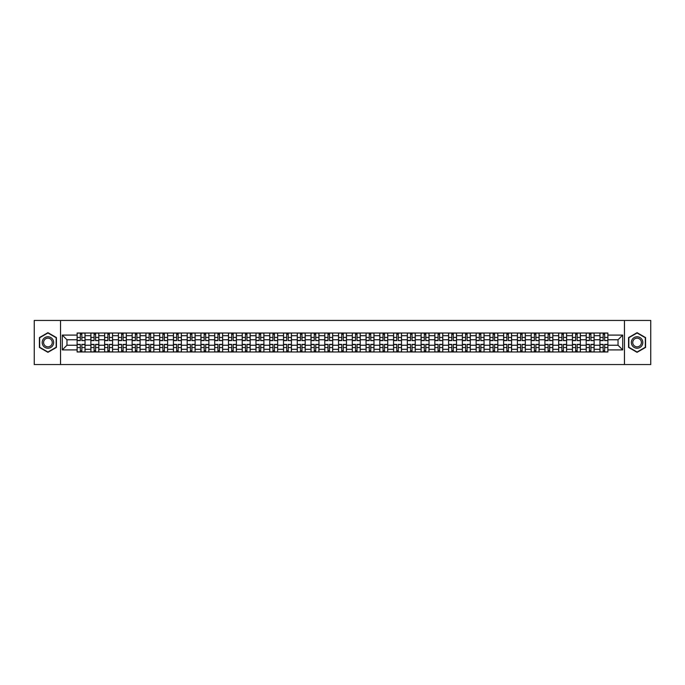 <?xml version="1.0" encoding="UTF-8"?>
<svg xmlns="http://www.w3.org/2000/svg" width="685" height="685" viewBox="0 0 685 685"><rect width="100%" height="100%" fill="white"/><g stroke="black" fill="none" stroke-linecap="round" stroke-linejoin="round"><path stroke-width="1.03" d="M624.463 364.548L650.75 364.548L650.75 320.452L34.25 320.452L34.25 364.548L624.463 364.548L624.463 320.452M90.874 351.979L90.874 335.71L85.051 335.71L85.051 351.979M85.051 335.71L85.051 333.021M90.874 335.71L90.874 333.021M98.811 333.021L98.811 351.979M104.634 351.979L104.634 333.021M112.571 333.021L112.571 351.979M118.394 351.979L118.394 333.021M126.331 333.021L126.331 351.979M132.145 351.979L132.145 333.021M140.091 333.021L140.091 351.979M145.905 351.979L145.905 333.021M153.842 333.021L153.842 351.979M159.665 351.979L159.665 333.021M167.602 333.021L167.602 351.979M173.425 351.979L173.425 333.021M181.362 333.021L181.362 351.979M187.185 351.979L187.185 333.021M195.122 333.021L195.122 351.979M200.945 351.979L200.945 333.021M208.882 333.021L208.882 351.979M214.705 351.979L214.705 333.021M222.642 333.021L222.642 351.979M228.465 351.979L228.465 333.021M236.402 333.021L236.402 351.979M242.216 351.979L242.216 333.021M250.153 333.021L250.153 351.979M255.976 351.979L255.976 333.021M263.913 333.021L263.913 351.979M269.736 351.979L269.736 333.021M277.673 333.021L277.673 351.979M283.496 351.979L283.496 333.021M291.433 333.021L291.433 351.979M297.256 351.979L297.256 333.021M305.193 333.021L305.193 351.979M311.016 351.979L311.016 333.021M318.953 333.021L318.953 351.979M324.776 351.979L324.776 333.021M332.713 333.021L332.713 351.979M338.527 351.979L338.527 333.021M346.473 333.021L346.473 351.979M352.287 351.979L352.287 333.021M360.224 333.021L360.224 351.979M366.047 351.979L366.047 333.021M373.984 333.021L373.984 351.979M379.807 351.979L379.807 333.021M387.744 333.021L387.744 351.979M393.567 351.979L393.567 333.021M401.504 333.021L401.504 351.979M407.327 351.979L407.327 333.021M415.264 333.021L415.264 351.979M421.087 351.979L421.087 333.021M429.024 333.021L429.024 351.979M434.847 351.979L434.847 333.021M442.784 333.021L442.784 351.979M448.598 351.979L448.598 333.021M456.535 333.021L456.535 351.979M462.358 351.979L462.358 333.021M470.295 333.021L470.295 351.979M476.118 351.979L476.118 333.021M484.055 333.021L484.055 351.979M489.878 351.979L489.878 333.021M497.815 333.021L497.815 351.979M503.638 351.979L503.638 333.021M511.575 333.021L511.575 351.979M517.398 351.979L517.398 333.021M525.335 333.021L525.335 351.979M531.158 351.979L531.158 333.021M539.095 333.021L539.095 351.979M544.909 351.979L544.909 333.021M552.855 333.021L552.855 351.979M558.669 351.979L558.669 333.021M566.606 333.021L566.606 351.979M572.429 351.979L572.429 333.021M580.366 333.021L580.366 351.979M586.189 351.979L586.189 333.021M594.126 333.021L594.126 351.979M599.949 351.979L599.949 333.021M599.949 345.231L594.126 345.231M586.189 345.231L580.366 345.231M572.429 345.231L566.606 345.231M558.669 345.231L552.855 345.231M544.909 345.231L539.095 345.231M531.158 345.231L525.335 345.231M517.398 345.231L511.575 345.231M503.638 345.231L497.815 345.231M489.878 345.231L484.055 345.231M476.118 345.231L470.295 345.231M462.358 345.231L456.535 345.231M448.598 345.231L442.784 345.231M434.847 345.231L429.024 345.231M421.087 345.231L415.264 345.231M407.327 345.231L401.504 345.231M393.567 345.231L387.744 345.231M379.807 345.231L373.984 345.231M366.047 345.231L360.224 345.231M352.287 345.231L346.473 345.231M338.527 345.231L332.713 345.231M324.776 345.231L318.953 345.231M311.016 345.231L305.193 345.231M297.256 345.231L291.433 345.231M283.496 345.231L277.673 345.231M269.736 345.231L263.913 345.231M255.976 345.231L250.153 345.231M242.216 345.231L236.402 345.231M228.465 345.231L222.642 345.231M214.705 345.231L208.882 345.231M200.945 345.231L195.122 345.231M187.185 345.231L181.362 345.231M173.425 345.231L167.602 345.231M159.665 345.231L153.842 345.231M145.905 345.231L140.091 345.231M132.145 345.231L126.331 345.231M118.394 345.231L112.571 345.231M104.634 345.231L98.811 345.231M90.874 345.231L85.051 345.231M599.949 339.769L594.126 339.769M586.189 339.769L580.366 339.769M572.429 339.769L566.606 339.769M558.669 339.769L552.855 339.769M544.909 339.769L539.095 339.769M531.158 339.769L525.335 339.769M517.398 339.769L511.575 339.769M503.638 339.769L497.815 339.769M489.878 339.769L484.055 339.769M476.118 339.769L470.295 339.769M462.358 339.769L456.535 339.769M448.598 339.769L442.784 339.769M434.847 339.769L429.024 339.769M421.087 339.769L415.264 339.769M407.327 339.769L401.504 339.769M393.567 339.769L387.744 339.769M379.807 339.769L373.984 339.769M366.047 339.769L360.224 339.769M352.287 339.769L346.473 339.769M338.527 339.769L332.713 339.769M324.776 339.769L318.953 339.769M311.016 339.769L305.193 339.769M297.256 339.769L291.433 339.769M283.496 339.769L277.673 339.769M269.736 339.769L263.913 339.769M255.976 339.769L250.153 339.769M242.216 339.769L236.402 339.769M228.465 339.769L222.642 339.769M214.705 339.769L208.882 339.769M200.945 339.769L195.122 339.769M187.185 339.769L181.362 339.769M173.425 339.769L167.602 339.769M159.665 339.769L153.842 339.769M145.905 339.769L140.091 339.769M132.145 339.769L126.331 339.769M118.394 339.769L112.571 339.769M104.634 339.769L98.811 339.769M90.874 339.769L85.051 339.769M66.967 345.231L77.114 345.231L77.114 339.769L66.967 339.769L66.967 345.231L62.301 349.907L62.301 335.093L77.114 335.093L77.114 339.769M607.886 339.769L607.886 345.231L618.033 345.231L618.033 339.769L607.886 339.769L607.886 333.021L77.114 333.021L77.114 335.093M607.886 335.093L622.699 335.093L622.699 349.907L607.886 349.907L607.886 345.231M77.114 345.231L77.114 351.979L607.886 351.979L607.886 349.907M77.114 349.907L62.301 349.907M60.537 364.548L60.537 320.452M56.435 337.585L47.924 332.67L39.413 337.585L39.413 347.415L47.924 352.33L56.435 347.415L56.435 337.585M645.587 337.585L637.076 332.67L628.565 337.585L628.565 347.415L637.076 352.33L645.587 347.415L645.587 337.585M81.832 350.66L80.333 350.66M80.333 334.34L81.832 334.34M95.592 350.66L94.093 350.66M94.093 334.34L95.592 334.34M109.352 350.66L107.853 350.66M107.853 334.34L109.352 334.34M123.112 350.66L121.613 350.66M121.613 334.34L123.112 334.34M136.872 350.66L135.365 350.66M135.365 334.34L136.872 334.34M150.623 350.66L149.124 350.66M149.124 334.34L150.623 334.34M164.383 350.66L162.884 350.66M162.884 334.34L164.383 334.34M178.143 350.66L176.644 350.66M176.644 334.34L178.143 334.34M191.903 350.66L190.404 350.66M190.404 334.34L191.903 334.34M205.663 350.66L204.164 350.66M204.164 334.34L205.663 334.34M219.423 350.66L217.924 350.66M217.924 334.34L219.423 334.34M233.183 350.66L231.684 350.66M231.684 334.34L233.183 334.34M246.934 350.66L245.435 350.66M245.435 334.34L246.934 334.34M260.694 350.66L259.195 350.66M259.195 334.34L260.694 334.34M274.454 350.66L272.955 350.66M272.955 334.34L274.454 334.34M288.214 350.66L286.715 350.66M286.715 334.34L288.214 334.34M301.974 350.66L300.475 350.66M300.475 334.34L301.974 334.34M315.734 350.66L314.235 350.66M314.235 334.34L315.734 334.34M329.494 350.66L327.995 350.66M327.995 334.34L329.494 334.34M343.253 350.66L341.746 350.66M341.746 334.34L343.253 334.34M357.005 350.66L355.506 350.66M355.506 334.34L357.005 334.34M370.765 350.66L369.266 350.66M369.266 334.34L370.765 334.34M384.525 350.66L383.026 350.66M383.026 334.34L384.525 334.34M398.285 350.66L396.786 350.66M396.786 334.34L398.285 334.34M412.045 350.66L410.546 350.66M410.546 334.34L412.045 334.34M425.805 350.66L424.306 350.66M424.306 334.34L425.805 334.34M439.565 350.66L438.066 350.66M438.066 334.34L439.565 334.34M453.316 350.66L451.817 350.66M451.817 334.34L453.316 334.34M467.076 350.66L465.577 350.66M465.577 334.34L467.076 334.34M480.836 350.66L479.337 350.66M479.337 334.34L480.836 334.34M494.596 350.66L493.097 350.66M493.097 334.34L494.596 334.34M508.356 350.66L506.857 350.66M506.857 334.34L508.356 334.34M522.116 350.66L520.617 350.66M520.617 334.34L522.116 334.34M535.875 350.66L534.377 350.66M534.377 334.34L535.875 334.34M549.635 350.66L548.128 350.66M548.128 334.34L549.635 334.34M563.387 350.66L561.888 350.66M561.888 334.34L563.387 334.34M577.147 350.66L575.648 350.66M575.648 334.34L577.147 334.34M590.907 350.66L589.408 350.66M589.408 334.34L590.907 334.34M604.667 350.66L603.168 350.66M603.168 334.34L604.667 334.34M62.301 335.093L66.967 339.769M618.033 345.231L622.699 349.907M618.033 339.769L622.699 335.093M81.832 340.419L85.008 340.608L81.832 340.608L81.832 333.107L85.008 333.107L77.157 333.107L80.333 333.107L80.333 340.608L77.157 340.608L77.157 333.107M85.008 340.419L85.008 333.107M80.333 334.254L81.832 334.254M80.333 344.392L80.333 351.893L77.157 351.893L77.157 344.392L80.333 344.392M81.832 350.746L80.333 350.746M81.832 351.893L85.008 351.893L85.008 344.392L81.832 344.392L81.832 351.893L80.333 351.893M95.592 340.419L98.768 340.608L95.592 340.608L95.592 333.107L98.768 333.107L90.917 333.107L94.093 333.107L94.093 340.608L90.917 340.608L90.917 333.107M98.768 340.419L98.768 333.107M94.093 334.254L95.592 334.254M109.352 340.419L112.528 340.608L109.352 340.608L109.352 333.107L112.528 333.107L104.677 333.107L107.853 333.107L107.853 340.608L104.677 340.608L104.677 333.107M112.528 340.419L112.528 333.107M107.853 334.254L109.352 334.254M42.958 345.368A5.737 5.737 0 0 0 50.784 347.466A5.737 5.737 0 0 0 52.882 339.632A5.737 5.737 0 0 0 45.056 337.534A5.737 5.737 0 0 0 42.958 345.368M44.165 344.666A4.341 4.341 0 0 0 50.091 346.259A4.341 4.341 0 0 0 51.683 340.334A4.341 4.341 0 0 0 45.749 338.741A4.341 4.341 0 0 0 44.165 344.666M47.924 332.978L56.17 337.739L56.17 347.261L47.924 352.022L39.67 347.261L39.67 337.739L47.924 332.978M632.118 345.368A5.737 5.737 0 0 0 639.944 347.466A5.737 5.737 0 0 0 642.042 339.632A5.737 5.737 0 0 0 634.216 337.534A5.737 5.737 0 0 0 632.118 345.368M633.317 344.666A4.341 4.341 0 0 0 639.251 346.259A4.341 4.341 0 0 0 640.835 340.334A4.341 4.341 0 0 0 634.909 338.741A4.341 4.341 0 0 0 633.317 344.666M637.076 332.978L645.33 337.739L645.33 347.261L637.076 352.022L628.83 347.261L628.83 337.739L637.076 332.978M94.093 344.392L94.093 351.893L90.917 351.893L90.917 344.392L94.093 344.392M95.592 350.746L94.093 350.746M95.592 351.893L98.768 351.893L98.768 344.392L95.592 344.392L95.592 351.893L94.093 351.893M107.853 344.392L107.853 351.893L104.677 351.893L104.677 344.392L107.853 344.392M109.352 350.746L107.853 350.746M109.352 351.893L112.528 351.893L112.528 344.392L109.352 344.392L109.352 351.893L107.853 351.893M123.112 340.419L126.28 340.608L123.112 340.608L123.112 333.107L126.28 333.107L118.436 333.107L121.613 333.107L121.613 340.608L118.436 340.608L118.436 333.107M126.28 340.419L126.28 333.107M121.613 334.254L123.112 334.254M136.872 340.419L140.04 340.608L136.872 340.608L136.872 333.107L140.04 333.107L132.196 333.107L135.365 333.107L135.365 340.608L132.196 340.608L132.196 333.107M140.04 340.419L140.04 333.107M135.365 334.254L136.872 334.254M150.623 340.419L153.8 340.608L150.623 340.608L150.623 333.107L153.8 333.107L145.948 333.107L149.124 333.107L149.124 340.608L145.948 340.608L145.948 333.107M153.8 340.419L153.8 333.107M149.124 334.254L150.623 334.254M121.613 344.392L121.613 351.893L118.436 351.893L118.436 344.392L121.613 344.392M123.112 350.746L121.613 350.746M123.112 351.893L126.28 351.893L126.28 344.392L123.112 344.392L123.112 351.893L121.613 351.893M135.365 344.392L135.365 351.893L132.196 351.893L132.196 344.392L135.365 344.392M136.872 350.746L135.365 350.746M136.872 351.893L140.04 351.893L140.04 344.392L136.872 344.392L136.872 351.893L135.365 351.893M149.124 344.392L149.124 351.893L145.948 351.893L145.948 344.392L149.124 344.392M150.623 350.746L149.124 350.746M150.623 351.893L153.8 351.893L153.8 344.392L150.623 344.392L150.623 351.893L149.124 351.893M164.383 340.419L167.56 340.608L164.383 340.608L164.383 333.107L167.56 333.107L159.708 333.107L162.884 333.107L162.884 340.608L159.708 340.608L159.708 333.107M167.56 340.419L167.56 333.107M162.884 334.254L164.383 334.254M162.884 344.392L162.884 351.893L159.708 351.893L159.708 344.392L162.884 344.392M164.383 350.746L162.884 350.746M164.383 351.893L167.56 351.893L167.56 344.392L164.383 344.392L164.383 351.893L162.884 351.893M178.143 340.419L181.319 340.608L178.143 340.608L178.143 333.107L181.319 333.107L173.468 333.107L176.644 333.107L176.644 340.608L173.468 340.608L173.468 333.107M181.319 340.419L181.319 333.107M176.644 334.254L178.143 334.254M176.644 344.392L176.644 351.893L173.468 351.893L173.468 344.392L176.644 344.392M178.143 350.746L176.644 350.746M178.143 351.893L181.319 351.893L181.319 344.392L178.143 344.392L178.143 351.893L176.644 351.893M191.903 340.419L195.079 340.608L191.903 340.608L191.903 333.107L195.079 333.107L187.228 333.107L190.404 333.107L190.404 340.608L187.228 340.608L187.228 333.107M195.079 340.419L195.079 333.107M190.404 334.254L191.903 334.254M190.404 344.392L190.404 351.893L187.228 351.893L187.228 344.392L190.404 344.392M191.903 350.746L190.404 350.746M191.903 351.893L195.079 351.893L195.079 344.392L191.903 344.392L191.903 351.893L190.404 351.893M205.663 340.419L208.839 340.608L205.663 340.608L205.663 333.107L208.839 333.107L200.988 333.107L204.164 333.107L204.164 340.608L200.988 340.608L200.988 333.107M208.839 340.419L208.839 333.107M204.164 334.254L205.663 334.254M204.164 344.392L204.164 351.893L200.988 351.893L200.988 344.392L204.164 344.392M205.663 350.746L204.164 350.746M205.663 351.893L208.839 351.893L208.839 344.392L205.663 344.392L205.663 351.893L204.164 351.893M219.423 340.419L222.599 340.608L219.423 340.608L219.423 333.107L222.599 333.107L214.748 333.107L217.924 333.107L217.924 340.608L214.748 340.608L214.748 333.107M222.599 340.419L222.599 333.107M217.924 334.254L219.423 334.254M217.924 344.392L217.924 351.893L214.748 351.893L214.748 344.392L217.924 344.392M219.423 350.746L217.924 350.746M219.423 351.893L222.599 351.893L222.599 344.392L219.423 344.392L219.423 351.893L217.924 351.893M233.183 340.419L236.351 340.608L233.183 340.608L233.183 333.107L236.351 333.107L228.507 333.107L231.684 333.107L231.684 340.608L228.507 340.608L228.507 333.107M236.351 340.419L236.351 333.107M231.684 334.254L233.183 334.254M231.684 344.392L231.684 351.893L228.507 351.893L228.507 344.392L231.684 344.392M233.183 350.746L231.684 350.746M233.183 351.893L236.351 351.893L236.351 344.392L233.183 344.392L233.183 351.893L231.684 351.893M246.934 340.419L250.111 340.608L246.934 340.608L246.934 333.107L250.111 333.107L242.267 333.107L245.435 333.107L245.435 340.608L242.267 340.608L242.267 333.107M250.111 340.419L250.111 333.107M245.435 334.254L246.934 334.254M245.435 344.392L245.435 351.893L242.267 351.893L242.267 344.392L245.435 344.392M246.934 350.746L245.435 350.746M246.934 351.893L250.111 351.893L250.111 344.392L246.934 344.392L246.934 351.893L245.435 351.893M260.694 340.419L263.871 340.608L260.694 340.608L260.694 333.107L263.871 333.107L256.019 333.107L259.195 333.107L259.195 340.608L256.019 340.608L256.019 333.107M263.871 340.419L263.871 333.107M259.195 334.254L260.694 334.254M259.195 344.392L259.195 351.893L256.019 351.893L256.019 344.392L259.195 344.392M260.694 350.746L259.195 350.746M260.694 351.893L263.871 351.893L263.871 344.392L260.694 344.392L260.694 351.893L259.195 351.893M274.454 340.419L277.63 340.608L274.454 340.608L274.454 333.107L277.63 333.107L269.779 333.107L272.955 333.107L272.955 340.608L269.779 340.608L269.779 333.107M277.63 340.419L277.63 333.107M272.955 334.254L274.454 334.254M272.955 344.392L272.955 351.893L269.779 351.893L269.779 344.392L272.955 344.392M274.454 350.746L272.955 350.746M274.454 351.893L277.63 351.893L277.63 344.392L274.454 344.392L274.454 351.893L272.955 351.893M288.214 340.419L291.39 340.608L288.214 340.608L288.214 333.107L291.39 333.107L283.539 333.107L286.715 333.107L286.715 340.608L283.539 340.608L283.539 333.107M291.39 340.419L291.39 333.107M286.715 334.254L288.214 334.254M286.715 344.392L286.715 351.893L283.539 351.893L283.539 344.392L286.715 344.392M288.214 350.746L286.715 350.746M288.214 351.893L291.39 351.893L291.39 344.392L288.214 344.392L288.214 351.893L286.715 351.893M301.974 340.419L305.15 340.608L301.974 340.608L301.974 333.107L305.15 333.107L297.299 333.107L300.475 333.107L300.475 340.608L297.299 340.608L297.299 333.107M305.15 340.419L305.15 333.107M300.475 334.254L301.974 334.254M300.475 344.392L300.475 351.893L297.299 351.893L297.299 344.392L300.475 344.392M301.974 350.746L300.475 350.746M301.974 351.893L305.15 351.893L305.15 344.392L301.974 344.392L301.974 351.893L300.475 351.893M315.734 340.419L318.91 340.608L315.734 340.608L315.734 333.107L318.91 333.107L311.058 333.107L314.235 333.107L314.235 340.608L311.058 340.608L311.058 333.107M318.91 340.419L318.91 333.107M314.235 334.254L315.734 334.254M314.235 344.392L314.235 351.893L311.058 351.893L311.058 344.392L314.235 344.392M315.734 350.746L314.235 350.746M315.734 351.893L318.91 351.893L318.91 344.392L315.734 344.392L315.734 351.893L314.235 351.893M329.494 340.419L332.67 340.608L329.494 340.608L329.494 333.107L332.67 333.107L324.818 333.107L327.995 333.107L327.995 340.608L324.818 340.608L324.818 333.107M332.67 340.419L332.67 333.107M327.995 334.254L329.494 334.254M327.995 344.392L327.995 351.893L324.818 351.893L324.818 344.392L327.995 344.392M329.494 350.746L327.995 350.746M329.494 351.893L332.67 351.893L332.67 344.392L329.494 344.392L329.494 351.893L327.995 351.893M343.253 340.419L346.422 340.608L343.253 340.608L343.253 333.107L346.422 333.107L338.578 333.107L341.746 333.107L341.746 340.608L338.578 340.608L338.578 333.107M346.422 340.419L346.422 333.107M341.746 334.254L343.253 334.254M341.746 344.392L341.746 351.893L338.578 351.893L338.578 344.392L341.746 344.392M343.253 350.746L341.746 350.746M343.253 351.893L346.422 351.893L346.422 344.392L343.253 344.392L343.253 351.893L341.746 351.893M357.005 340.419L360.182 340.608L357.005 340.608L357.005 333.107L360.182 333.107L352.33 333.107L355.506 333.107L355.506 340.608L352.33 340.608L352.33 333.107M360.182 340.419L360.182 333.107M355.506 334.254L357.005 334.254M355.506 344.392L355.506 351.893L352.33 351.893L352.33 344.392L355.506 344.392M357.005 350.746L355.506 350.746M357.005 351.893L360.182 351.893L360.182 344.392L357.005 344.392L357.005 351.893L355.506 351.893M370.765 340.419L373.942 340.608L370.765 340.608L370.765 333.107L373.942 333.107L366.09 333.107L369.266 333.107L369.266 340.608L366.09 340.608L366.09 333.107M373.942 340.419L373.942 333.107M369.266 334.254L370.765 334.254M369.266 344.392L369.266 351.893L366.09 351.893L366.09 344.392L369.266 344.392M370.765 350.746L369.266 350.746M370.765 351.893L373.942 351.893L373.942 344.392L370.765 344.392L370.765 351.893L369.266 351.893M384.525 340.419L387.701 340.608L384.525 340.608L384.525 333.107L387.701 333.107L379.85 333.107L383.026 333.107L383.026 340.608L379.85 340.608L379.85 333.107M387.701 340.419L387.701 333.107M383.026 334.254L384.525 334.254M383.026 344.392L383.026 351.893L379.85 351.893L379.85 344.392L383.026 344.392M384.525 350.746L383.026 350.746M384.525 351.893L387.701 351.893L387.701 344.392L384.525 344.392L384.525 351.893L383.026 351.893M398.285 340.419L401.461 340.608L398.285 340.608L398.285 333.107L401.461 333.107L393.61 333.107L396.786 333.107L396.786 340.608L393.61 340.608L393.61 333.107M401.461 340.419L401.461 333.107M396.786 334.254L398.285 334.254M396.786 344.392L396.786 351.893L393.61 351.893L393.61 344.392L396.786 344.392M398.285 350.746L396.786 350.746M398.285 351.893L401.461 351.893L401.461 344.392L398.285 344.392L398.285 351.893L396.786 351.893M412.045 340.419L415.221 340.608L412.045 340.608L412.045 333.107L415.221 333.107L407.369 333.107L410.546 333.107L410.546 340.608L407.369 340.608L407.369 333.107M415.221 340.419L415.221 333.107M410.546 334.254L412.045 334.254M410.546 344.392L410.546 351.893L407.369 351.893L407.369 344.392L410.546 344.392M412.045 350.746L410.546 350.746M412.045 351.893L415.221 351.893L415.221 344.392L412.045 344.392L412.045 351.893L410.546 351.893M425.805 340.419L428.981 340.608L425.805 340.608L425.805 333.107L428.981 333.107L421.129 333.107L424.306 333.107L424.306 340.608L421.129 340.608L421.129 333.107M428.981 340.419L428.981 333.107M424.306 334.254L425.805 334.254M424.306 344.392L424.306 351.893L421.129 351.893L421.129 344.392L424.306 344.392M425.805 350.746L424.306 350.746M425.805 351.893L428.981 351.893L428.981 344.392L425.805 344.392L425.805 351.893L424.306 351.893M439.565 340.419L442.733 340.608L439.565 340.608L439.565 333.107L442.733 333.107L434.889 333.107L438.066 333.107L438.066 340.608L434.889 340.608L434.889 333.107M442.733 340.419L442.733 333.107M438.066 334.254L439.565 334.254M438.066 344.392L438.066 351.893L434.889 351.893L434.889 344.392L438.066 344.392M439.565 350.746L438.066 350.746M439.565 351.893L442.733 351.893L442.733 344.392L439.565 344.392L439.565 351.893L438.066 351.893M453.316 340.419L456.493 340.608L453.316 340.608L453.316 333.107L456.493 333.107L448.649 333.107L451.817 333.107L451.817 340.608L448.649 340.608L448.649 333.107M456.493 340.419L456.493 333.107M451.817 334.254L453.316 334.254M451.817 344.392L451.817 351.893L448.649 351.893L448.649 344.392L451.817 344.392M453.316 350.746L451.817 350.746M453.316 351.893L456.493 351.893L456.493 344.392L453.316 344.392L453.316 351.893L451.817 351.893M467.076 340.419L470.252 340.608L467.076 340.608L467.076 333.107L470.252 333.107L462.401 333.107L465.577 333.107L465.577 340.608L462.401 340.608L462.401 333.107M470.252 340.419L470.252 333.107M465.577 334.254L467.076 334.254M465.577 344.392L465.577 351.893L462.401 351.893L462.401 344.392L465.577 344.392M467.076 350.746L465.577 350.746M467.076 351.893L470.252 351.893L470.252 344.392L467.076 344.392L467.076 351.893L465.577 351.893M480.836 340.419L484.012 340.608L480.836 340.608L480.836 333.107L484.012 333.107L476.161 333.107L479.337 333.107L479.337 340.608L476.161 340.608L476.161 333.107M484.012 340.419L484.012 333.107M479.337 334.254L480.836 334.254M479.337 344.392L479.337 351.893L476.161 351.893L476.161 344.392L479.337 344.392M480.836 350.746L479.337 350.746M480.836 351.893L484.012 351.893L484.012 344.392L480.836 344.392L480.836 351.893L479.337 351.893M494.596 340.419L497.772 340.608L494.596 340.608L494.596 333.107L497.772 333.107L489.921 333.107L493.097 333.107L493.097 340.608L489.921 340.608L489.921 333.107M497.772 340.419L497.772 333.107M493.097 334.254L494.596 334.254M493.097 344.392L493.097 351.893L489.921 351.893L489.921 344.392L493.097 344.392M494.596 350.746L493.097 350.746M494.596 351.893L497.772 351.893L497.772 344.392L494.596 344.392L494.596 351.893L493.097 351.893M508.356 340.419L511.532 340.608L508.356 340.608L508.356 333.107L511.532 333.107L503.68 333.107L506.857 333.107L506.857 340.608L503.68 340.608L503.68 333.107M511.532 340.419L511.532 333.107M506.857 334.254L508.356 334.254M506.857 344.392L506.857 351.893L503.68 351.893L503.68 344.392L506.857 344.392M508.356 350.746L506.857 350.746M508.356 351.893L511.532 351.893L511.532 344.392L508.356 344.392L508.356 351.893L506.857 351.893M522.116 340.419L525.292 340.608L522.116 340.608L522.116 333.107L525.292 333.107L517.44 333.107L520.617 333.107L520.617 340.608L517.44 340.608L517.44 333.107M525.292 340.419L525.292 333.107M520.617 334.254L522.116 334.254M520.617 344.392L520.617 351.893L517.44 351.893L517.44 344.392L520.617 344.392M522.116 350.746L520.617 350.746M522.116 351.893L525.292 351.893L525.292 344.392L522.116 344.392L522.116 351.893L520.617 351.893M535.875 340.419L539.052 340.608L535.875 340.608L535.875 333.107L539.052 333.107L531.2 333.107L534.377 333.107L534.377 340.608L531.2 340.608L531.2 333.107M539.052 340.419L539.052 333.107M534.377 334.254L535.875 334.254M534.377 344.392L534.377 351.893L531.2 351.893L531.2 344.392L534.377 344.392M535.875 350.746L534.377 350.746M535.875 351.893L539.052 351.893L539.052 344.392L535.875 344.392L535.875 351.893L534.377 351.893M549.635 340.419L552.804 340.608L549.635 340.608L549.635 333.107L552.804 333.107L544.96 333.107L548.128 333.107L548.128 340.608L544.96 340.608L544.96 333.107M552.804 340.419L552.804 333.107M548.128 334.254L549.635 334.254M548.128 344.392L548.128 351.893L544.96 351.893L544.96 344.392L548.128 344.392M549.635 350.746L548.128 350.746M549.635 351.893L552.804 351.893L552.804 344.392L549.635 344.392L549.635 351.893L548.128 351.893M563.387 340.419L566.563 340.608L563.387 340.608L563.387 333.107L566.563 333.107L558.72 333.107L561.888 333.107L561.888 340.608L558.72 340.608L558.72 333.107M566.563 340.419L566.563 333.107M561.888 334.254L563.387 334.254M561.888 344.392L561.888 351.893L558.72 351.893L558.72 344.392L561.888 344.392M563.387 350.746L561.888 350.746M563.387 351.893L566.563 351.893L566.563 344.392L563.387 344.392L563.387 351.893L561.888 351.893M577.147 340.419L580.323 340.608L577.147 340.608L577.147 333.107L580.323 333.107L572.472 333.107L575.648 333.107L575.648 340.608L572.472 340.608L572.472 333.107M580.323 340.419L580.323 333.107M575.648 334.254L577.147 334.254M575.648 344.392L575.648 351.893L572.472 351.893L572.472 344.392L575.648 344.392M577.147 350.746L575.648 350.746M577.147 351.893L580.323 351.893L580.323 344.392L577.147 344.392L577.147 351.893L575.648 351.893M590.907 340.419L594.083 340.608L590.907 340.608L590.907 333.107L594.083 333.107L586.232 333.107L589.408 333.107L589.408 340.608L586.232 340.608L586.232 333.107M594.083 340.419L594.083 333.107M589.408 334.254L590.907 334.254M589.408 344.392L589.408 351.893L586.232 351.893L586.232 344.392L589.408 344.392M590.907 350.746L589.408 350.746M590.907 351.893L594.083 351.893L594.083 344.392L590.907 344.392L590.907 351.893L589.408 351.893M604.667 340.419L607.843 340.608L604.667 340.608L604.667 333.107L607.843 333.107L599.991 333.107L603.168 333.107L603.168 340.608L599.991 340.608L599.991 333.107M607.843 340.419L607.843 333.107M603.168 334.254L604.667 334.254M603.168 344.392L603.168 351.893L599.991 351.893L599.991 344.392L603.168 344.392M604.667 350.746L603.168 350.746M604.667 351.893L607.843 351.893L607.843 344.392L604.667 344.392L604.667 351.893L603.168 351.893M586.189 335.71L580.366 335.71M572.429 335.71L566.606 335.71M558.669 335.71L552.855 335.71M544.909 335.71L539.095 335.71M531.158 335.71L525.335 335.71M517.398 335.71L511.575 335.71M503.638 335.71L497.815 335.71M489.878 335.71L484.055 335.71M476.118 335.71L470.295 335.71M462.358 335.71L456.535 335.71M448.598 335.71L442.784 335.71M434.847 335.71L429.024 335.71M421.087 335.71L415.264 335.71M407.327 335.71L401.504 335.71M393.567 335.71L387.744 335.71M379.807 335.71L373.984 335.71M366.047 335.71L360.224 335.71M352.287 335.71L346.473 335.71M338.527 335.71L332.713 335.71M324.776 335.71L318.953 335.71M311.016 335.71L305.193 335.71M297.256 335.71L291.433 335.71M283.496 335.71L277.673 335.71M269.736 335.71L263.913 335.71M255.976 335.71L250.153 335.71M242.216 335.71L236.402 335.71M228.465 335.71L222.642 335.71M214.705 335.71L208.882 335.71M200.945 335.71L195.122 335.71M187.185 335.71L181.362 335.71M173.425 335.71L167.602 335.71M159.665 335.71L153.842 335.71M145.905 335.71L140.091 335.71M132.145 335.71L126.331 335.71M118.394 335.71L112.571 335.71M104.634 335.71L98.811 335.71M599.949 335.71L594.126 335.71M586.189 349.29L580.366 349.29M572.429 349.29L566.606 349.29M558.669 349.29L552.855 349.29M544.909 349.29L539.095 349.29M531.158 349.29L525.335 349.29M517.398 349.29L511.575 349.29M503.638 349.29L497.815 349.29M489.878 349.29L484.055 349.29M476.118 349.29L470.295 349.29M462.358 349.29L456.535 349.29M448.598 349.29L442.784 349.29M434.847 349.29L429.024 349.29M421.087 349.29L415.264 349.29M407.327 349.29L401.504 349.29M393.567 349.29L387.744 349.29M379.807 349.29L373.984 349.29M366.047 349.29L360.224 349.29M352.287 349.29L346.473 349.29M338.527 349.29L332.713 349.29M324.776 349.29L318.953 349.29M311.016 349.29L305.193 349.29M297.256 349.29L291.433 349.29M283.496 349.29L277.673 349.29M269.736 349.29L263.913 349.29M255.976 349.29L250.153 349.29M242.216 349.29L236.402 349.29M228.465 349.29L222.642 349.29M214.705 349.29L208.882 349.29M200.945 349.29L195.122 349.29M187.185 349.29L181.362 349.29M173.425 349.29L167.602 349.29M159.665 349.29L153.842 349.29M145.905 349.29L140.091 349.29M132.145 349.29L126.331 349.29M118.394 349.29L112.571 349.29M104.634 349.29L98.811 349.29M90.874 349.29L85.051 349.29M599.949 349.29L594.126 349.29M81.832 337.44L85.008 337.44M77.157 340.419L80.333 340.419M77.157 337.44L80.333 337.44M80.333 344.581L77.157 344.581M80.333 347.56L77.157 347.56M85.008 344.581L81.832 344.581M85.008 347.56L81.832 347.56M95.592 337.44L98.768 337.44M90.917 340.419L94.093 340.419M90.917 337.44L94.093 337.44M109.352 337.44L112.528 337.44M104.677 340.419L107.853 340.419M104.677 337.44L107.853 337.44M94.093 344.581L90.917 344.581M94.093 347.56L90.917 347.56M98.768 344.581L95.592 344.581M98.768 347.56L95.592 347.56M107.853 344.581L104.677 344.581M107.853 347.56L104.677 347.56M112.528 344.581L109.352 344.581M112.528 347.56L109.352 347.56M123.112 337.44L126.28 337.44M118.436 340.419L121.613 340.419M118.436 337.44L121.613 337.44M136.872 337.44L140.04 337.44M132.196 340.419L135.365 340.419M132.196 337.44L135.365 337.44M150.623 337.44L153.8 337.44M145.948 340.419L149.124 340.419M145.948 337.44L149.124 337.44M121.613 344.581L118.436 344.581M121.613 347.56L118.436 347.56M126.28 344.581L123.112 344.581M126.28 347.56L123.112 347.56M135.365 344.581L132.196 344.581M135.365 347.56L132.196 347.56M140.04 344.581L136.872 344.581M140.04 347.56L136.872 347.56M149.124 344.581L145.948 344.581M149.124 347.56L145.948 347.56M153.8 344.581L150.623 344.581M153.8 347.56L150.623 347.56M164.383 337.44L167.56 337.44M159.708 340.419L162.884 340.419M159.708 337.44L162.884 337.44M162.884 344.581L159.708 344.581M162.884 347.56L159.708 347.56M167.56 344.581L164.383 344.581M167.56 347.56L164.383 347.56M178.143 337.44L181.319 337.44M173.468 340.419L176.644 340.419M173.468 337.44L176.644 337.44M176.644 344.581L173.468 344.581M176.644 347.56L173.468 347.56M181.319 344.581L178.143 344.581M181.319 347.56L178.143 347.56M191.903 337.44L195.079 337.44M187.228 340.419L190.404 340.419M187.228 337.44L190.404 337.44M190.404 344.581L187.228 344.581M190.404 347.56L187.228 347.56M195.079 344.581L191.903 344.581M195.079 347.56L191.903 347.56M205.663 337.44L208.839 337.44M200.988 340.419L204.164 340.419M200.988 337.44L204.164 337.44M204.164 344.581L200.988 344.581M204.164 347.56L200.988 347.56M208.839 344.581L205.663 344.581M208.839 347.56L205.663 347.56M219.423 337.44L222.599 337.44M214.748 340.419L217.924 340.419M214.748 337.44L217.924 337.44M217.924 344.581L214.748 344.581M217.924 347.56L214.748 347.56M222.599 344.581L219.423 344.581M222.599 347.56L219.423 347.56M233.183 337.44L236.351 337.44M228.507 340.419L231.684 340.419M228.507 337.44L231.684 337.44M231.684 344.581L228.507 344.581M231.684 347.56L228.507 347.56M236.351 344.581L233.183 344.581M236.351 347.56L233.183 347.56M246.934 337.44L250.111 337.44M242.267 340.419L245.435 340.419M242.267 337.44L245.435 337.44M245.435 344.581L242.267 344.581M245.435 347.56L242.267 347.56M250.111 344.581L246.934 344.581M250.111 347.56L246.934 347.56M260.694 337.44L263.871 337.44M256.019 340.419L259.195 340.419M256.019 337.44L259.195 337.44M259.195 344.581L256.019 344.581M259.195 347.56L256.019 347.56M263.871 344.581L260.694 344.581M263.871 347.56L260.694 347.56M274.454 337.44L277.63 337.44M269.779 340.419L272.955 340.419M269.779 337.44L272.955 337.44M272.955 344.581L269.779 344.581M272.955 347.56L269.779 347.56M277.63 344.581L274.454 344.581M277.63 347.56L274.454 347.56M288.214 337.44L291.39 337.44M283.539 340.419L286.715 340.419M283.539 337.44L286.715 337.44M286.715 344.581L283.539 344.581M286.715 347.56L283.539 347.56M291.39 344.581L288.214 344.581M291.39 347.56L288.214 347.56M301.974 337.44L305.15 337.44M297.299 340.419L300.475 340.419M297.299 337.44L300.475 337.44M300.475 344.581L297.299 344.581M300.475 347.56L297.299 347.56M305.15 344.581L301.974 344.581M305.15 347.56L301.974 347.56M315.734 337.44L318.91 337.44M311.058 340.419L314.235 340.419M311.058 337.44L314.235 337.44M314.235 344.581L311.058 344.581M314.235 347.56L311.058 347.56M318.91 344.581L315.734 344.581M318.91 347.56L315.734 347.56M329.494 337.44L332.67 337.44M324.818 340.419L327.995 340.419M324.818 337.44L327.995 337.44M327.995 344.581L324.818 344.581M327.995 347.56L324.818 347.56M332.67 344.581L329.494 344.581M332.67 347.56L329.494 347.56M343.253 337.44L346.422 337.44M338.578 340.419L341.746 340.419M338.578 337.44L341.746 337.44M341.746 344.581L338.578 344.581M341.746 347.56L338.578 347.56M346.422 344.581L343.253 344.581M346.422 347.56L343.253 347.56M357.005 337.44L360.182 337.44M352.33 340.419L355.506 340.419M352.33 337.44L355.506 337.44M355.506 344.581L352.33 344.581M355.506 347.56L352.33 347.56M360.182 344.581L357.005 344.581M360.182 347.56L357.005 347.56M370.765 337.44L373.942 337.44M366.09 340.419L369.266 340.419M366.09 337.44L369.266 337.44M369.266 344.581L366.09 344.581M369.266 347.56L366.09 347.56M373.942 344.581L370.765 344.581M373.942 347.56L370.765 347.56M384.525 337.44L387.701 337.44M379.85 340.419L383.026 340.419M379.85 337.44L383.026 337.44M383.026 344.581L379.85 344.581M383.026 347.56L379.85 347.56M387.701 344.581L384.525 344.581M387.701 347.56L384.525 347.56M398.285 337.44L401.461 337.44M393.61 340.419L396.786 340.419M393.61 337.44L396.786 337.44M396.786 344.581L393.61 344.581M396.786 347.56L393.61 347.56M401.461 344.581L398.285 344.581M401.461 347.56L398.285 347.56M412.045 337.44L415.221 337.44M407.369 340.419L410.546 340.419M407.369 337.44L410.546 337.44M410.546 344.581L407.369 344.581M410.546 347.56L407.369 347.56M415.221 344.581L412.045 344.581M415.221 347.56L412.045 347.56M425.805 337.44L428.981 337.44M421.129 340.419L424.306 340.419M421.129 337.44L424.306 337.44M424.306 344.581L421.129 344.581M424.306 347.56L421.129 347.56M428.981 344.581L425.805 344.581M428.981 347.56L425.805 347.56M439.565 337.44L442.733 337.44M434.889 340.419L438.066 340.419M434.889 337.44L438.066 337.44M438.066 344.581L434.889 344.581M438.066 347.56L434.889 347.56M442.733 344.581L439.565 344.581M442.733 347.56L439.565 347.56M453.316 337.44L456.493 337.44M448.649 340.419L451.817 340.419M448.649 337.44L451.817 337.44M451.817 344.581L448.649 344.581M451.817 347.56L448.649 347.56M456.493 344.581L453.316 344.581M456.493 347.56L453.316 347.56M467.076 337.44L470.252 337.44M462.401 340.419L465.577 340.419M462.401 337.44L465.577 337.44M465.577 344.581L462.401 344.581M465.577 347.56L462.401 347.56M470.252 344.581L467.076 344.581M470.252 347.56L467.076 347.56M480.836 337.44L484.012 337.44M476.161 340.419L479.337 340.419M476.161 337.44L479.337 337.44M479.337 344.581L476.161 344.581M479.337 347.56L476.161 347.56M484.012 344.581L480.836 344.581M484.012 347.56L480.836 347.56M494.596 337.44L497.772 337.44M489.921 340.419L493.097 340.419M489.921 337.44L493.097 337.44M493.097 344.581L489.921 344.581M493.097 347.56L489.921 347.56M497.772 344.581L494.596 344.581M497.772 347.56L494.596 347.56M508.356 337.44L511.532 337.44M503.68 340.419L506.857 340.419M503.68 337.44L506.857 337.44M506.857 344.581L503.68 344.581M506.857 347.56L503.68 347.56M511.532 344.581L508.356 344.581M511.532 347.56L508.356 347.56M522.116 337.44L525.292 337.44M517.44 340.419L520.617 340.419M517.44 337.44L520.617 337.44M520.617 344.581L517.44 344.581M520.617 347.56L517.44 347.56M525.292 344.581L522.116 344.581M525.292 347.56L522.116 347.56M535.875 337.44L539.052 337.44M531.2 340.419L534.377 340.419M531.2 337.44L534.377 337.44M534.377 344.581L531.2 344.581M534.377 347.56L531.2 347.56M539.052 344.581L535.875 344.581M539.052 347.56L535.875 347.56M549.635 337.44L552.804 337.44M544.96 340.419L548.128 340.419M544.96 337.44L548.128 337.44M548.128 344.581L544.96 344.581M548.128 347.56L544.96 347.56M552.804 344.581L549.635 344.581M552.804 347.56L549.635 347.56M563.387 337.44L566.563 337.44M558.72 340.419L561.888 340.419M558.72 337.44L561.888 337.44M561.888 344.581L558.72 344.581M561.888 347.56L558.72 347.56M566.563 344.581L563.387 344.581M566.563 347.56L563.387 347.56M577.147 337.44L580.323 337.44M572.472 340.419L575.648 340.419M572.472 337.44L575.648 337.44M575.648 344.581L572.472 344.581M575.648 347.56L572.472 347.56M580.323 344.581L577.147 344.581M580.323 347.56L577.147 347.56M590.907 337.44L594.083 337.44M586.232 340.419L589.408 340.419M586.232 337.44L589.408 337.44M589.408 344.581L586.232 344.581M589.408 347.56L586.232 347.56M594.083 344.581L590.907 344.581M594.083 347.56L590.907 347.56M604.667 337.44L607.843 337.44M599.991 340.419L603.168 340.419M599.991 337.44L603.168 337.44M603.168 344.581L599.991 344.581M603.168 347.56L599.991 347.56M607.843 344.581L604.667 344.581M607.843 347.56L604.667 347.56"/></g></svg>
